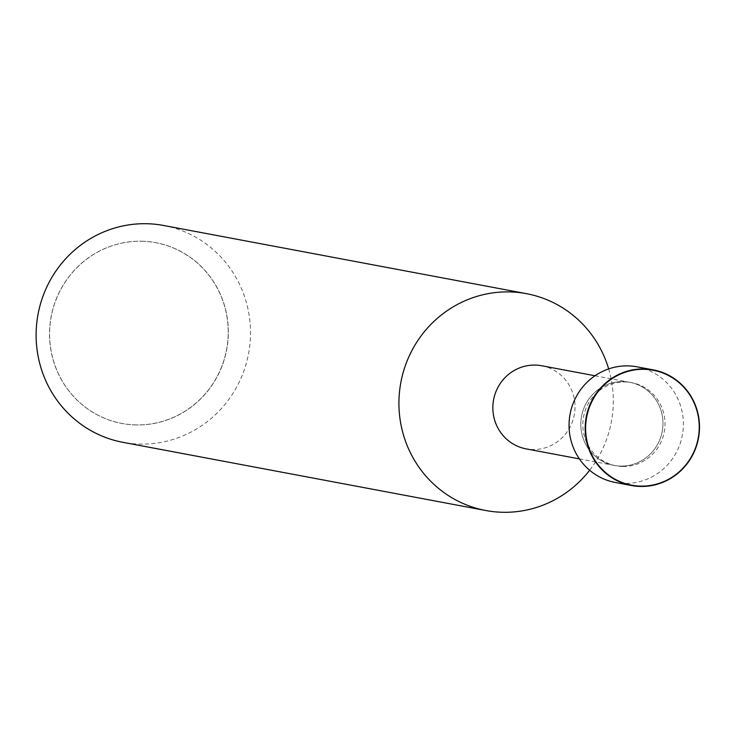 <?xml version="1.0" encoding="UTF-8"?>
<svg xmlns="http://www.w3.org/2000/svg" width="736" height="736" viewBox="0 0 736 736"><rect width="100%" height="100%" fill="white"/><g stroke="black" fill="none" stroke-linecap="round" stroke-linejoin="round"><path stroke-width="0.55" stroke-dasharray="3.68 2.76" d="M623.364 381.616A42.283 41.05 100.6 0 0 581.063 419.511A42.283 41.05 100.6 0 0 614.082 465.41A42.283 41.05 100.6 0 0 620.411 466.081A42.283 41.05 100.6 0 0 662.713 428.186A42.283 41.05 100.6 0 0 629.703 382.288A42.283 41.05 100.6 0 0 623.364 381.616A42.283 41.05 100.6 0 0 581.063 419.511A42.283 41.05 100.6 0 0 614.082 465.41A42.283 41.05 100.6 0 0 620.411 466.081A42.283 41.05 100.6 0 0 662.713 428.186A42.283 41.05 100.6 0 0 629.703 382.288A42.283 41.05 100.6 0 0 623.364 381.616M622.444 466.458A42.283 41.05 -79.4 0 1 616.115 465.787A42.283 41.05 -79.4 0 1 583.096 419.897A42.283 41.05 -79.4 0 1 625.398 381.993A42.283 41.05 -79.4 0 1 631.727 382.674A42.283 41.05 -79.4 0 1 664.746 428.564A42.283 41.05 -79.4 0 1 622.444 466.458M637.091 366.841A58.834 57.114 -79.4 0 1 683.026 430.689A58.834 57.114 -79.4 0 1 624.174 483.423A58.834 57.114 -79.4 0 1 615.351 482.485M163.677 225.492A110.317 107.088 -79.4 0 1 249.817 345.212A110.317 107.088 -79.4 0 1 139.463 444.084A110.317 107.088 -79.4 0 1 122.93 442.327M142.186 241.252A91.963 89.277 -79.4 0 1 155.958 242.714A91.963 89.277 -79.4 0 1 227.764 342.516A91.963 89.277 -79.4 0 1 135.764 424.939A91.963 89.277 -79.4 0 1 121.992 423.476A91.963 89.277 -79.4 0 1 50.186 323.665A91.963 89.277 -79.4 0 1 142.186 241.252M135.691 424.93A91.963 89.277 -79.4 0 1 121.909 423.467A91.963 89.277 -79.4 0 1 50.103 323.656A91.963 89.277 -79.4 0 1 142.103 241.233A91.963 89.277 -79.4 0 1 155.885 242.696A91.963 89.277 -79.4 0 1 227.682 342.507A91.963 89.277 -79.4 0 1 135.691 424.93M142.094 241.27A91.926 89.24 -79.4 0 1 228.16 335.386A91.926 89.24 -79.4 0 1 135.682 424.893A91.926 89.24 -79.4 0 1 49.616 330.777A91.926 89.24 -79.4 0 1 142.094 241.27M541.742 365.755A42.283 41.05 -79.4 0 1 574.761 411.654A42.283 41.05 -79.4 0 1 532.459 449.549A42.283 41.05 -79.4 0 1 526.13 448.877M608.681 368.92A110.317 107.088 -79.4 0 1 589.646 470.24M579.388 458.887L616.115 465.787M595.01 375.765L631.727 382.674"/><path stroke-width="1.1" d="M644.46 369.316A58.466 56.755 -79.4 0 1 699.2 429.171A58.466 56.755 -79.4 0 1 640.384 486.1A58.466 56.755 -79.4 0 1 585.644 426.236A58.466 56.755 -79.4 0 1 644.46 369.316M644.386 368.929A58.834 57.114 -79.4 0 1 653.2 369.868A58.834 57.114 -79.4 0 1 699.136 433.725A58.834 57.114 -79.4 0 1 640.283 486.45A58.834 57.114 -79.4 0 1 631.47 485.512A58.834 57.114 -79.4 0 1 585.534 421.664A58.834 57.114 -79.4 0 1 644.386 368.929M631.47 485.512L615.351 482.485A58.834 57.114 -79.4 0 1 569.416 418.637A58.834 57.114 -79.4 0 1 628.277 365.902A58.834 57.114 -79.4 0 1 637.091 366.841L653.2 369.868M589.646 470.24A110.317 107.088 -79.4 0 1 502.274 512.265A110.317 107.088 -79.4 0 1 485.742 510.508L122.93 442.327A110.317 107.088 -79.4 0 1 36.8 322.598A110.317 107.088 -79.4 0 1 147.154 223.735A110.317 107.088 -79.4 0 1 163.677 225.492L526.488 293.673A110.317 107.088 -79.4 0 1 608.681 368.92M485.742 510.508A110.317 107.088 -79.4 0 1 399.611 390.788A110.317 107.088 -79.4 0 1 509.965 291.916A110.317 107.088 -79.4 0 1 526.488 293.673M579.388 458.887L526.13 448.877A42.283 41.05 -79.4 0 1 493.111 402.988A42.283 41.05 -79.4 0 1 535.412 365.084A42.283 41.05 -79.4 0 1 541.742 365.755L595.01 375.765"/></g></svg>
